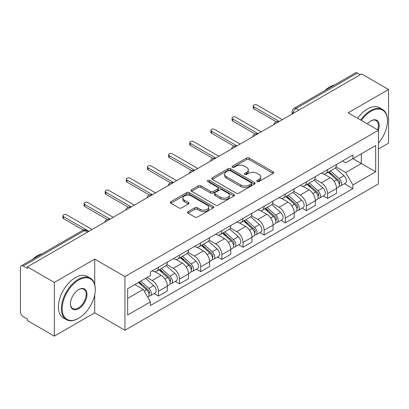 <?xml version="1.0" encoding="UTF-8"?>
<svg xmlns="http://www.w3.org/2000/svg" width="409" height="409" viewBox="0 0 409 409"><rect width="100%" height="100%" fill="white"/><g stroke="black" fill="none" stroke-linecap="round" stroke-linejoin="round"><path stroke-width="0.61" d="M257.123 181.535A1.319 0.762 0 0 0 258.984 181.535L273.12 173.375A1.881 1.084 0 0 0 273.672 172.603A1.881 1.084 0 0 0 273.12 171.836L249.173 158.012A1.881 1.084 0 0 0 246.515 158.012L232.378 166.172A1.319 0.762 0 0 0 231.995 166.708A1.319 0.762 0 0 0 232.378 167.25A1.319 0.762 0 0 0 234.245 167.25L236.07 166.192A6.023 3.476 0 0 1 244.587 166.192L246.581 167.342A6.023 3.476 0 0 1 248.345 169.801A6.023 3.476 0 0 1 246.581 172.261L244.751 173.314A1.319 0.762 0 0 0 244.367 173.856A1.319 0.762 0 0 0 244.751 174.392A1.319 0.762 0 0 0 246.617 174.392L248.442 173.334A6.023 3.476 0 0 1 256.959 173.334L258.953 174.49A6.023 3.476 0 0 1 260.717 176.944A6.023 3.476 0 0 1 258.953 179.403L257.123 180.461A1.319 0.762 0 0 0 256.74 180.998A1.319 0.762 0 0 0 257.123 181.535L257.123 180.461M188.114 211.622A1.881 1.084 0 0 0 187.562 212.389A1.881 1.084 0 0 0 188.114 213.161L194.832 217.036A1.881 1.084 0 0 0 197.491 217.036L213.191 207.976A1.881 1.084 0 0 0 213.743 207.205A1.881 1.084 0 0 0 213.191 206.438L189.244 192.613A1.881 1.084 0 0 0 186.586 192.613L170.885 201.678A1.881 1.084 0 0 0 170.333 202.445A1.881 1.084 0 0 0 170.885 203.212L178.999 207.9A1.881 1.084 0 0 0 181.662 207.9L188.38 204.019A1.881 1.084 0 0 0 188.932 203.253A1.881 1.084 0 0 0 188.38 202.481L184.357 200.159A5.031 2.904 0 0 1 182.879 198.104A5.031 2.904 0 0 1 185.988 195.42A5.031 2.904 0 0 1 191.473 196.049L207.235 205.149A5.031 2.904 0 0 1 208.713 207.205A5.031 2.904 0 0 1 205.604 209.889A5.031 2.904 0 0 1 200.119 209.26L197.491 207.746A1.881 1.084 0 0 0 194.832 207.746L188.114 211.622L188.114 213.161M124.944 276.581L94.719 259.132L54.331 282.45L27.362 266.878L361.582 73.922L388.55 89.494L348.161 112.812L378.386 130.261L124.944 276.581L124.944 330.262L378.386 183.938L378.386 130.261A11.692 6.748 -60 0 0 370.932 120.87L370.932 120.87A11.692 6.748 -60 0 0 367.343 123.886M236.203 193.15A1.881 1.084 0 0 0 238.866 193.15L254.562 184.086A1.881 1.084 0 0 0 255.114 183.319A1.881 1.084 0 0 0 254.562 182.552L230.615 168.728A1.881 1.084 0 0 0 227.956 168.728L212.261 177.792A1.881 1.084 0 0 0 211.709 178.559A1.881 1.084 0 0 0 212.261 179.326L236.203 193.15M208.196 181.821A1.319 0.762 0 0 1 209.531 182.005L209.531 180.441L233.876 194.495A1.881 1.084 0 0 1 234.429 195.262A1.881 1.084 0 0 1 233.876 196.034L218.181 205.093A1.881 1.084 0 0 1 215.517 205.093L191.57 191.269L191.57 189.735A1.881 1.084 0 0 0 191.023 190.502A1.881 1.084 0 0 0 191.57 191.269M191.57 189.735L198.288 185.855A1.881 1.084 0 0 1 200.952 185.855L210.661 191.463A1.881 1.084 0 0 0 213.324 191.463L217.777 188.886A1.881 1.084 0 0 0 218.329 188.12A1.881 1.084 0 0 0 217.777 187.353L207.67 181.514A1.319 0.762 0 0 1 207.281 180.977A1.319 0.762 0 0 1 208.094 180.277A1.319 0.762 0 0 1 209.531 180.441M54.331 282.45L54.331 336.132L27.362 320.559L27.362 318.994L23.16 316.566A3.834 2.214 -120 0 1 20.45 311.873L20.45 267.583A3.834 2.214 -120 0 1 21.242 265.83L82.638 230.385A3.834 2.214 60 0 1 84.556 230.574L23.16 266.019A3.834 2.214 -120 0 0 21.242 265.83M378.386 149.04L388.55 143.17L388.55 89.494M54.331 336.132L94.719 312.813L124.944 330.262M27.362 266.878L27.362 268.447L23.16 266.019M298.831 110.149L295.983 108.508A3.834 2.214 60 0 0 294.066 108.319L355.462 72.868A3.834 2.214 60 0 1 357.379 73.063L295.983 108.508A3.834 2.214 120 0 0 293.273 113.201L293.273 113.359M360.222 74.704L357.379 73.063M327.563 169.617A8.819 5.092 60 0 1 325.738 173.574L334.68 168.411A8.819 5.092 -120 0 0 336.505 164.454M314.869 179.111L321.326 182.843A8.819 5.092 60 0 1 327.563 193.641L336.505 188.477A8.819 5.092 -120 0 0 330.273 177.68L323.872 173.983M336.505 188.477L336.505 193.247L327.563 198.416L323.274 195.937M325.738 173.574A8.819 5.092 60 0 1 321.397 173.176M327.563 193.641L327.563 198.416M306.418 181.826A8.819 5.092 60 0 1 304.593 185.783L313.539 180.62A8.819 5.092 -120 0 0 315.365 176.662M302.128 208.145L306.418 210.62L315.365 205.456L315.365 200.681A8.819 5.092 -120 0 0 309.127 189.883L302.726 186.187M304.593 185.783A8.819 5.092 60 0 1 300.252 185.384M293.723 191.32L300.186 195.047A8.819 5.092 60 0 1 306.418 205.845L306.418 210.62M285.277 194.03A8.819 5.092 60 0 1 283.452 197.987L292.394 192.823A8.819 5.092 -120 0 0 294.219 188.866M280.988 220.349L285.277 222.828L294.219 217.665L294.219 212.89A8.819 5.092 -120 0 0 287.987 202.092L281.586 198.396M283.452 197.987A8.819 5.092 60 0 1 279.112 197.593M272.583 203.524L279.04 207.256A8.819 5.092 60 0 1 285.277 218.053L285.277 222.828M264.132 206.238A8.819 5.092 60 0 1 262.307 210.195L271.254 205.032A8.819 5.092 -120 0 0 273.079 201.075M259.843 232.557L264.132 235.032L273.079 229.868L273.079 225.098A8.819 5.092 -120 0 0 266.842 214.296L260.441 210.599M262.307 210.195A8.819 5.092 60 0 1 257.967 209.797M251.438 215.732L257.9 219.464A8.819 5.092 60 0 1 264.132 230.262L264.132 235.032M242.992 218.447A8.819 5.092 60 0 1 241.167 222.404L250.109 217.24A8.819 5.092 -120 0 0 251.934 213.278M238.703 244.766L242.992 247.24L251.934 242.077L251.934 237.302A8.819 5.092 -120 0 0 245.702 226.504L239.301 222.808M241.167 222.404A8.819 5.092 60 0 1 236.826 222.005M230.298 227.941L236.755 231.668A8.819 5.092 60 0 1 242.992 242.465L242.992 247.24M221.847 230.65A8.819 5.092 60 0 1 220.022 234.608L228.968 229.444A8.819 5.092 -120 0 0 230.794 225.487M217.557 256.97L221.847 259.449L230.794 254.28L230.794 249.51A8.819 5.092 -120 0 0 224.556 238.713L218.155 235.017M220.022 234.608A8.819 5.092 60 0 1 215.681 234.209M209.152 240.144L215.615 243.876A8.819 5.092 60 0 1 221.847 254.674L221.847 259.449M200.707 242.859A8.819 5.092 60 0 1 198.881 246.816L207.823 241.653A8.819 5.092 -120 0 0 209.648 237.695M196.417 269.178L200.707 271.653L209.648 266.489L209.648 261.714A8.819 5.092 -120 0 0 203.416 250.916L197.015 247.22M198.881 246.816A8.819 5.092 60 0 1 194.541 246.417M188.012 252.353L194.469 256.08A8.819 5.092 60 0 1 200.707 266.883L200.707 271.653M179.561 255.063A8.819 5.092 60 0 1 177.736 259.025L186.683 253.856A8.819 5.092 -120 0 0 188.508 249.899M175.272 281.382L179.561 283.861L188.508 278.698L188.508 273.923A8.819 5.092 -120 0 0 182.271 263.125L175.87 259.429M177.736 259.025A8.819 5.092 60 0 1 173.396 258.626M166.867 264.557L173.329 268.289A8.819 5.092 60 0 1 179.561 279.086L179.561 283.861M158.421 267.271A8.819 5.092 60 0 1 156.596 271.228L165.538 266.065A8.819 5.092 -120 0 0 167.363 262.108M154.132 293.59L158.421 296.065L167.363 290.901L167.363 286.131A8.819 5.092 -120 0 0 161.131 275.329L154.73 271.632M156.596 271.228A8.819 5.092 60 0 1 152.255 270.83M147.036 277.522L152.184 280.497A8.819 5.092 60 0 1 158.421 291.295L158.421 296.065M342.537 160.972L345.723 162.813L375.677 145.517L361.311 153.815L361.311 163.513L345.723 172.511L336.009 166.908M127.654 298.412L143.242 289.414L150.425 301.857L127.654 315.002L127.654 288.713L150.425 275.564L150.425 271.888L352.906 154.985L352.906 158.661L375.677 171.811L352.906 184.955L345.723 172.511M375.677 145.517L375.677 171.811M150.425 301.857L150.425 305.533L352.906 188.631L352.906 184.955M94.719 259.132L94.719 284.506M94.719 294.736L94.719 312.813M143.242 289.414L134.837 284.562M344.414 183.733L352.906 188.631M257.65 181.719L258.953 180.967A6.023 3.476 0 0 0 260.717 178.508L260.717 176.944M248.345 169.801L248.345 171.366A6.023 3.476 0 0 1 246.581 173.825L245.277 174.577M273.094 173.39L249.173 159.576A1.881 1.084 0 0 0 246.515 159.576L232.905 167.434M254.536 184.101L230.615 170.292A1.881 1.084 0 0 0 227.956 170.292L212.286 179.341M251.238 183.856A1.319 0.762 0 0 0 251.622 183.319A1.319 0.762 0 0 0 251.238 182.782L230.216 170.645A1.319 0.762 0 0 0 228.355 170.645L226.428 171.76A6.023 3.476 0 0 0 224.664 174.219A6.023 3.476 0 0 0 226.428 176.678L240.794 184.97A6.023 3.476 0 0 0 249.306 184.97L251.238 183.856L251.238 185.42A1.319 0.762 0 0 0 251.622 184.883L251.622 183.319M224.664 174.219L224.664 175.783A6.023 3.476 0 0 0 226.428 178.242L226.428 176.678M251.238 185.42L249.306 186.535A6.023 3.476 0 0 1 240.794 186.535L226.428 178.242M191.596 191.284L198.288 187.419L198.288 185.855M218.329 188.12L218.329 189.684A1.881 1.084 0 0 1 217.777 190.451L213.324 193.028A1.881 1.084 0 0 1 210.661 193.028L200.952 187.419A1.881 1.084 0 0 0 198.288 187.419M209.531 182.005L233.851 196.044M220.737 197.281A5.031 2.904 0 0 0 226.223 197.91A5.031 2.904 0 0 0 229.331 195.226A5.031 2.904 0 0 0 227.859 193.171L222.302 189.965A1.881 1.084 0 0 0 219.643 189.965L215.185 192.537A1.881 1.084 0 0 0 214.633 193.304A1.881 1.084 0 0 0 215.185 194.071L220.737 197.281L220.737 198.846A5.031 2.904 0 0 0 226.223 199.474A5.031 2.904 0 0 0 229.331 196.79L229.331 195.226M214.633 193.304L214.633 194.868A1.881 1.084 0 0 0 215.185 195.64L215.185 194.071M220.737 198.846L215.185 195.64M208.713 207.205L208.713 208.769A5.031 2.904 0 0 1 205.604 211.458A5.031 2.904 0 0 1 200.119 210.824L197.491 209.311A1.881 1.084 0 0 0 194.832 209.311L188.14 213.171M182.879 198.104L182.879 199.669A5.031 2.904 0 0 0 184.357 201.724L184.357 200.159M188.355 204.035L184.357 201.724M213.166 207.987L189.244 194.178A1.881 1.084 0 0 0 186.586 194.178L170.911 203.227M328.171 172.169L336.786 179.858A4.79 2.766 60 0 1 338.294 187.266L336.505 188.298M328.401 172.373L332.456 174.715M329.041 171.668L338.626 180.221A2.301 1.329 60 0 1 339.352 183.779A2.301 1.329 60 0 1 339.143 183.861M330.477 170.839L339.092 178.528A4.79 2.766 60 0 1 340.595 185.937A4.79 2.766 60 0 1 339.148 186.09M335.283 167.956L343.969 175.712A4.79 2.766 60 0 1 345.477 183.12L340.595 185.937M276.295 121.785L253.831 108.82A2.203 1.273 180 0 1 253.186 107.92L253.186 105.885A2.203 1.273 -0 0 0 253.831 106.785L279.245 121.458M282.363 119.658L256.949 104.985A2.203 1.273 -0 0 0 254.546 104.709A2.203 1.273 -0 0 0 253.186 105.885M307.031 184.377L315.646 192.061A4.79 2.766 60 0 1 317.149 199.474L315.359 200.507M307.256 184.577L311.315 186.918M307.9 183.871L317.486 192.429A2.301 1.329 60 0 1 318.207 195.983A2.301 1.329 60 0 1 317.998 196.069M309.332 183.043L317.951 190.732A4.79 2.766 60 0 1 319.455 198.14A4.79 2.766 60 0 1 318.008 198.299M314.138 180.159L322.829 187.915A4.79 2.766 60 0 1 324.332 195.323L319.455 198.14M285.886 196.581L294.5 204.27A4.79 2.766 60 0 1 296.009 211.678L294.219 212.711M286.116 196.785L290.17 199.127M286.755 196.08L296.341 204.633A2.301 1.329 60 0 1 297.067 208.191A2.301 1.329 60 0 1 296.857 208.273M288.192 195.251L296.806 202.941A4.79 2.766 60 0 1 298.309 210.349A4.79 2.766 60 0 1 296.862 210.502M292.997 192.368L301.684 200.124A4.79 2.766 60 0 1 303.192 207.532L298.309 210.349M255.15 133.994L232.69 121.028A2.203 1.273 180 0 1 232.046 120.128L232.046 118.094A2.203 1.273 -0 0 0 232.69 118.993L258.105 133.661M261.218 131.862L235.809 117.194A2.203 1.273 -0 0 0 233.406 116.918A2.203 1.273 -0 0 0 232.046 118.094M234.009 146.202L211.545 133.232A2.203 1.273 180 0 1 210.901 132.332L210.901 130.297A2.203 1.273 -0 0 0 211.545 131.197L236.959 145.87M240.078 144.07L214.664 129.397A2.203 1.273 -0 0 0 212.261 129.121A2.203 1.273 -0 0 0 210.901 130.297M378.386 143.155A23.385 13.502 120 0 0 387.466 120.87A23.385 13.502 120 0 0 370.932 111.325A23.385 13.502 120 0 0 361.331 120.415M360.636 120.011A23.957 13.834 -60 0 1 370.523 110.619A23.957 13.834 -60 0 1 382.502 109.433A23.957 13.834 -60 0 1 387.466 120.399L387.466 120.87M377.665 129.847A11.115 6.416 120 0 0 376.081 120.553A11.115 6.416 120 0 0 370.723 120.992M324.751 90.599A23.957 13.834 -60 0 1 329.593 86.989A23.957 13.834 -60 0 1 334.439 85.011M357.65 118.288A23.957 13.834 -60 0 1 367.543 108.896A23.957 13.834 -60 0 1 379.521 107.71L382.502 109.433M78.727 280.027A23.385 13.502 120 0 0 62.194 308.662A23.385 13.502 120 0 0 78.727 318.212L78.323 318.447A23.957 13.834 -60 0 1 66.34 319.634A23.957 13.834 -60 0 1 62.669 300.436A23.957 13.834 -60 0 1 78.323 279.321A23.957 13.834 -60 0 1 90.302 278.135A23.957 13.834 -60 0 1 95.261 289.102L95.261 289.572A23.385 13.502 120 0 0 78.727 280.027M78.727 289.572L78.727 289.572A11.692 6.748 -60 0 1 86.994 294.347A11.692 6.748 -60 0 1 78.727 308.662A11.692 6.748 -60 0 1 70.46 303.892A11.692 6.748 -60 0 1 78.727 289.572L78.727 289.572M70.466 303.652A11.115 6.416 120 0 0 72.761 308.509A11.115 6.416 120 0 0 78.323 307.962A11.115 6.416 120 0 0 85.583 298.166A11.115 6.416 120 0 0 83.881 289.255A11.115 6.416 120 0 0 78.523 289.695M32.551 259.301A23.957 13.834 -60 0 1 37.393 255.691A23.957 13.834 -60 0 1 42.234 253.713M66.34 319.634L63.359 317.911A23.957 13.834 -60 0 1 59.688 298.713A23.957 13.834 -60 0 1 75.338 277.599A23.957 13.834 -60 0 1 87.316 276.412L90.302 278.135M78.323 318.447L78.727 318.212A23.385 13.502 120 0 0 95.261 289.572M264.746 208.789L273.36 216.479A4.79 2.766 60 0 1 274.863 223.887L273.074 224.919M264.971 208.994L269.03 211.335M265.615 208.288L275.201 216.842A2.301 1.329 60 0 1 275.922 220.4A2.301 1.329 60 0 1 275.712 220.482M267.046 207.46L275.666 215.144A4.79 2.766 60 0 1 277.169 222.557A4.79 2.766 60 0 1 275.722 222.711M271.852 204.577L280.543 212.327A4.79 2.766 60 0 1 282.046 219.74L277.169 222.557M243.6 220.993L252.215 228.682A4.79 2.766 60 0 1 253.723 236.09L251.934 237.123M243.83 221.197L247.885 223.539M244.47 220.492L254.055 229.05A2.301 1.329 60 0 1 254.781 232.603A2.301 1.329 60 0 1 254.572 232.685M245.906 219.664L254.521 227.353A4.79 2.766 60 0 1 256.024 234.761A4.79 2.766 60 0 1 254.577 234.914M250.712 216.78L259.398 224.536A4.79 2.766 60 0 1 260.906 231.944L256.024 234.761M222.46 233.202L231.075 240.891A4.79 2.766 60 0 1 232.578 248.299L230.788 249.332M222.685 233.406L226.744 235.748M223.329 232.701L232.915 241.254A2.301 1.329 60 0 1 233.636 244.812A2.301 1.329 60 0 1 233.427 244.894M224.761 231.872L233.381 239.562A4.79 2.766 60 0 1 234.884 246.97A4.79 2.766 60 0 1 233.437 247.123M229.567 228.989L238.258 236.745A4.79 2.766 60 0 1 239.761 244.153L234.884 246.97M212.864 158.406L190.405 145.44A2.203 1.273 180 0 1 189.761 144.541L189.761 142.506A2.203 1.273 -0 0 0 190.405 143.406L215.819 158.078M218.933 156.279L193.523 141.606A2.203 1.273 -0 0 0 191.121 141.33A2.203 1.273 -0 0 0 189.761 142.506M191.724 170.614L169.265 157.644A2.203 1.273 180 0 1 168.615 156.744L168.615 154.709A2.203 1.273 -0 0 0 169.265 155.609L194.674 170.282M197.792 168.482L172.378 153.81A2.203 1.273 -0 0 0 169.975 153.539A2.203 1.273 -0 0 0 168.615 154.709M170.579 182.818L148.119 169.853A2.203 1.273 180 0 1 147.475 168.953L147.475 166.918A2.203 1.273 -0 0 0 148.119 167.818L173.534 182.491M176.647 180.691L151.238 166.018A2.203 1.273 -0 0 0 148.835 165.742A2.203 1.273 -0 0 0 147.475 166.918M201.315 245.41L209.929 253.094A4.79 2.766 60 0 1 211.438 260.507L209.648 261.54M201.545 245.61L205.599 247.951M202.184 244.909L211.77 253.462A2.301 1.329 60 0 1 212.496 257.016A2.301 1.329 60 0 1 212.286 257.103M203.621 244.076L212.235 251.765A4.79 2.766 60 0 1 213.738 259.173A4.79 2.766 60 0 1 212.291 259.332M208.426 241.192L217.113 248.948A4.79 2.766 60 0 1 218.621 256.356L213.738 259.173M149.438 195.027L126.979 182.061A2.203 1.273 180 0 1 126.33 181.161L126.33 179.127A2.203 1.273 -0 0 0 126.979 180.026L152.388 194.694M155.507 192.895L130.093 178.227A2.203 1.273 -0 0 0 127.69 177.951A2.203 1.273 -0 0 0 126.33 179.127M180.175 257.614L188.789 265.303A4.79 2.766 60 0 1 190.292 272.711L188.508 273.744M180.4 257.818L184.459 260.16M181.044 257.113L190.63 265.666A2.301 1.329 60 0 1 191.351 269.224A2.301 1.329 60 0 1 191.141 269.306M182.475 256.285L191.095 263.974A4.79 2.766 60 0 1 192.598 271.382A4.79 2.766 60 0 1 191.151 271.535M187.281 253.401L195.972 261.157A4.79 2.766 60 0 1 197.475 268.565L192.598 271.382M128.293 207.235L105.834 194.265A2.203 1.273 180 0 1 105.19 193.365L105.19 191.33A2.203 1.273 -0 0 0 105.834 192.23L131.248 206.903M134.362 205.103L108.952 190.43A2.203 1.273 -0 0 0 106.55 190.154A2.203 1.273 -0 0 0 105.19 191.33M159.029 269.822L167.644 277.512A4.79 2.766 60 0 1 169.152 284.92L167.363 285.952M159.259 270.027L163.314 272.368M159.899 269.321L169.484 277.875A2.301 1.329 60 0 1 170.21 281.433A2.301 1.329 60 0 1 170.001 281.515M161.335 268.493L169.95 276.177A4.79 2.766 60 0 1 171.453 283.59A4.79 2.766 60 0 1 170.006 283.744M166.141 265.61L174.827 273.36A4.79 2.766 60 0 1 176.335 280.773L171.453 283.59M107.153 219.439L84.694 206.473A2.203 1.273 180 0 1 84.044 205.574L84.044 203.539A2.203 1.273 -0 0 0 84.694 204.439L110.103 219.112M113.221 217.312L87.807 202.639A2.203 1.273 -0 0 0 85.404 202.363A2.203 1.273 -0 0 0 84.044 203.539M138.416 282.496L146.504 289.715A4.79 2.766 60 0 1 148.007 297.123L147.772 297.261M138.498 282.45L142.174 284.572M139.285 281.995L148.344 290.083A2.301 1.329 60 0 1 149.065 293.636A2.301 1.329 60 0 1 148.856 293.718M140.722 281.167L148.81 288.386A4.79 2.766 60 0 1 150.313 295.794A4.79 2.766 60 0 1 148.866 295.947M145.599 278.35L153.687 285.569A4.79 2.766 60 0 1 155.19 292.977L150.313 295.794M83.298 230.083L63.548 218.677A2.203 1.273 180 0 1 62.904 217.777L62.904 215.748A2.203 1.273 -0 0 0 63.548 216.647L88.963 231.315M92.076 229.515L66.667 214.843A2.203 1.273 -0 0 0 64.264 214.572A2.203 1.273 -0 0 0 62.904 215.748M293.406 113.278L293.273 113.201A3.834 2.214 0 0 1 292.149 111.637L292.149 114.004M179.561 279.086L188.508 273.923M200.707 266.883L209.648 261.714M221.847 254.674L230.794 249.51M242.992 242.465L251.934 237.302M264.132 230.262L273.079 225.098M285.277 218.053L294.219 212.89M306.418 205.845L315.365 200.681M158.421 291.295L167.363 286.131M152.184 280.497L161.131 275.329M173.329 268.289L182.271 263.125M194.469 256.08L203.416 250.916M215.615 243.876L224.556 238.713M236.755 231.668L245.702 226.504M257.9 219.464L266.842 214.296M279.04 207.256L287.987 202.092M300.186 195.047L309.127 189.883M321.326 182.843L330.273 177.68M278.396 121.943A3.834 2.214 120 0 0 276.704 122.925M257.256 134.152A3.834 2.214 120 0 0 255.564 135.128M236.111 146.361A3.834 2.214 120 0 0 234.418 147.337M214.97 158.564A3.834 2.214 120 0 0 213.278 159.541M193.825 170.773A3.834 2.214 120 0 0 192.133 171.749M172.685 182.981A3.834 2.214 120 0 0 170.993 183.958M151.54 195.185A3.834 2.214 120 0 0 149.847 196.162M130.399 207.394A3.834 2.214 120 0 0 128.707 208.37M109.254 219.597A3.834 2.214 120 0 0 107.562 220.574M87.403 232.215L84.556 230.574A3.834 2.214 120 0 1 86.473 230.385A3.834 3.834 0 0 0 82.638 230.385M258.953 180.967L258.953 179.403M244.751 174.392L244.751 173.314M246.581 173.825L246.581 172.261M232.378 167.25L232.378 166.172M246.515 159.576L246.515 158.012M249.173 159.576L249.173 158.012M273.12 173.375L273.12 171.836M212.261 179.326L212.261 177.792M227.956 170.292L227.956 168.728M230.615 170.292L230.615 168.728M254.562 184.086L254.562 182.552M240.794 186.535L240.794 184.97M249.306 186.535L249.306 184.97M200.952 187.419L200.952 185.855M210.661 193.028L210.661 191.463M213.324 193.028L213.324 191.463M217.777 190.451L217.777 188.886M233.876 196.034L233.876 194.495M194.832 209.311L194.832 207.746M197.491 209.311L197.491 207.746M200.119 210.824L200.119 209.26M188.38 204.019L188.38 202.481M170.885 203.212L170.885 201.678M186.586 194.178L186.586 192.613M189.244 194.178L189.244 192.613M213.191 207.976L213.191 206.438M336.786 179.858L334.102 181.407M339.828 182.726L338.964 183.222M343.969 175.712L339.092 178.528M253.831 106.785L253.831 108.82M315.646 192.061L312.957 193.615M318.683 194.929L317.819 195.43M322.829 187.915L317.951 190.732M294.5 204.27L291.816 205.819M297.542 207.138L296.678 207.639M301.684 200.124L296.806 202.941M232.69 118.993L232.69 121.028M211.545 131.197L211.545 133.232M273.36 216.479L270.676 218.028M276.397 219.347L275.533 219.843M280.543 212.327L275.666 215.144M252.215 228.682L249.531 230.236M255.257 231.55L254.393 232.051M259.398 224.536L254.521 227.353M231.075 240.891L228.391 242.44M234.112 243.759L233.248 244.255M238.258 236.745L233.381 239.562M190.405 143.406L190.405 145.44M169.265 155.609L169.265 157.644M148.119 167.818L148.119 169.853M209.929 253.094L207.245 254.649M212.971 255.962L212.107 256.463M217.113 248.948L212.235 251.765M126.979 180.026L126.979 182.061M188.789 265.303L186.105 266.852M191.826 268.171L190.962 268.672M195.972 261.157L191.095 263.974M105.834 192.23L105.834 194.265M167.644 277.512L164.96 279.061M170.686 280.38L169.822 280.876M174.827 273.36L169.95 276.177M84.694 204.439L84.694 206.473M146.504 289.715L144.188 291.055M149.541 292.583L148.677 293.084M153.687 285.569L148.81 288.386M63.548 216.647L63.548 218.677M278.723 121.759A3.834 3.834 0 0 0 273.805 124.597M257.578 133.963A3.834 3.834 0 0 0 252.66 136.805M236.438 146.171A3.834 3.834 0 0 0 231.52 149.009M215.292 158.38A3.834 3.834 0 0 0 210.374 161.218M194.152 170.584A3.834 3.834 0 0 0 189.234 173.426M173.007 182.792A3.834 3.834 0 0 0 168.089 185.63M151.867 194.996A3.834 3.834 0 0 0 146.949 197.838M130.722 207.205A3.834 3.834 0 0 0 125.803 210.042M109.581 219.413A3.834 3.834 0 0 0 104.663 222.251M88.523 231.566L86.473 230.385M294.066 108.319A3.834 3.834 0 0 0 292.149 111.637"/></g></svg>

